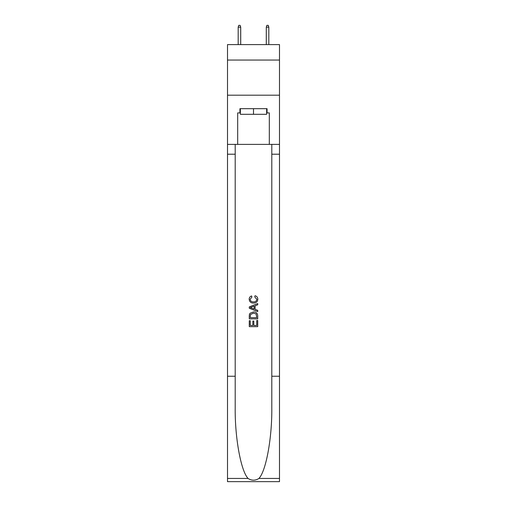 <?xml version="1.0" encoding="UTF-8"?>
<svg xmlns="http://www.w3.org/2000/svg" width="507" height="507" viewBox="0 0 507 507"><rect width="100%" height="100%" fill="white"/><g stroke="black" fill="none" stroke-linecap="round" stroke-linejoin="round"><path stroke-width="0.76" d="M279.496 60.06L279.496 44.603L227.504 44.603L227.504 60.06L279.496 60.06L279.496 95.196L227.504 95.196L227.504 60.06M266.638 108.682L266.638 114.303L240.362 114.303L240.362 108.682M253.5 108.682L253.5 114.303M256.738 320.494L256.738 325.462L253.823 325.462L256.738 325.462L256.738 320.494L257.714 320.494L257.714 326.654L249.279 326.654L249.279 320.709L249.279 326.654M252.847 321.032L252.847 325.462L250.255 325.462L252.847 325.462L252.847 321.032L253.823 321.032L253.823 325.462M250.008 313.269L249.4 314.498L250.008 313.269L253.449 311.951C256.149 311.938 257.569 313.237 257.714 315.848L257.714 318.871L249.279 318.871L249.279 315.988L249.279 318.871M255.015 295.739L254.736 296.925L255.015 295.739C256.802 296.202 257.733 297.349 257.822 299.181C257.594 301.766 256.13 303.072 253.437 303.085L253.437 303.085C250.845 303.034 249.425 301.735 249.171 299.2L249.171 299.2C249.216 297.539 250.033 296.456 251.624 295.955L251.878 297.14L250.147 299.263C250.395 301.082 251.491 301.963 253.43 301.899C255.401 302.001 256.542 301.133 256.846 299.288L254.736 296.925M258.938 478.443L279.496 478.443L279.496 481.65L227.504 481.65L227.504 376.251L235.197 376.251L235.197 407.59C234.823 437.535 240.901 470.997 248.062 478.443C251.687 480.756 255.306 480.756 258.938 478.443C266.099 470.997 272.177 437.535 271.803 407.59L271.803 144.381M249.279 306.906L249.279 308.243L257.714 311.59L249.279 308.243L249.279 306.906L257.714 303.554L249.279 306.906M271.803 376.251L279.496 376.251L279.496 95.196M227.504 376.251L227.504 95.196M235.197 144.381L235.197 376.251M279.496 478.443L279.496 376.251M227.504 144.381L237.688 144.381L237.688 112.903L240.362 112.903M266.638 112.903L267.062 112.903L267.062 108.682L239.938 108.682L239.938 112.903M267.062 112.903L269.312 112.903L269.312 144.381L279.496 144.381M237.688 144.381L269.312 144.381M257.714 303.554L257.714 304.815L255.116 305.778L255.116 309.371L257.714 310.328L257.714 311.59M251.808 308.148L254.146 309.01L254.146 306.133L250.255 307.572L251.808 308.148M254.146 306.133L254.146 309.01M249.279 315.988L249.4 314.498M256.143 313.953L256.738 317.68L256.143 313.953L253.43 313.142L250.426 314.581L250.255 317.68L256.738 317.68L250.255 317.68M249.279 320.709L250.255 320.709L250.255 325.462M240.711 44.603L240.711 27.175L238.182 27.175L238.182 44.603M238.182 27.175L238.746 25.35L240.147 25.35L240.711 27.175M266.289 27.175L266.853 25.35L268.254 25.35L268.818 27.175L266.289 27.175L266.289 44.603M268.818 27.175L268.818 44.603M271.803 154.217L279.496 154.217M235.197 154.217L227.504 154.217M227.504 478.443L248.062 478.443"/></g></svg>
